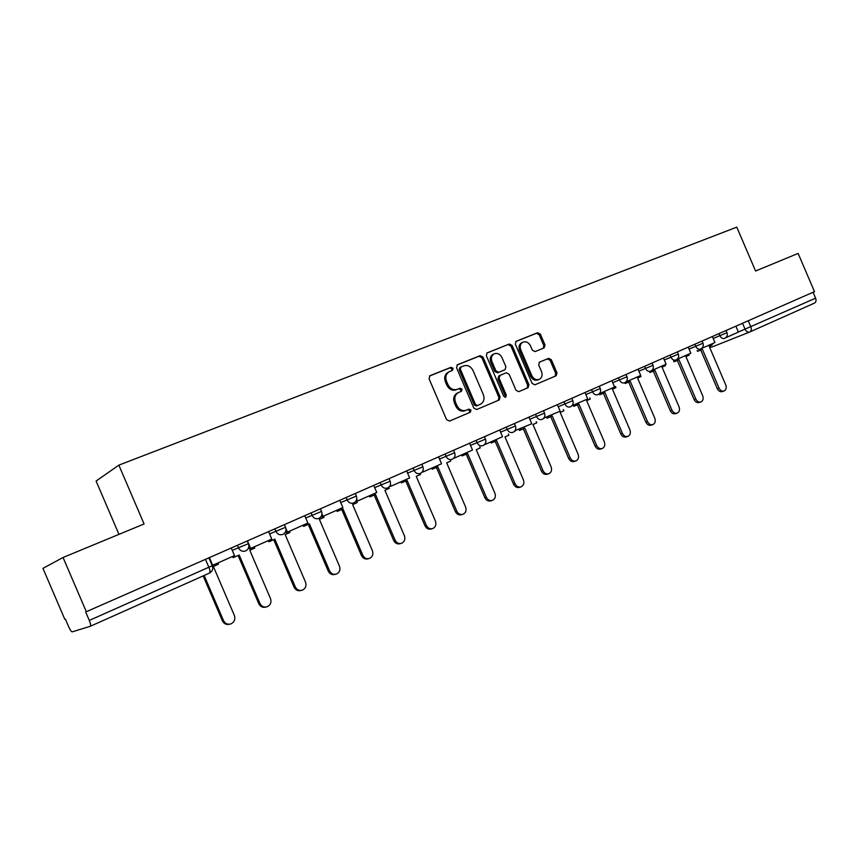 <?xml version="1.0" encoding="UTF-8"?>
<svg xmlns="http://www.w3.org/2000/svg" width="859" height="859" viewBox="0 0 859 859"><rect width="100%" height="100%" fill="white"/><g stroke="black" fill="none" stroke-linecap="round" stroke-linejoin="round"><path stroke-width="1.29" d="M453.08 368.328L451.039 367.298L430.069 375.673L429.049 378.744L446.573 419.643L449.525 421.071L470.356 412.223L470.99 410.097L468.96 409.099L466.287 410.226C462.325 411.397 459.221 409.861 456.956 405.641L455.506 402.259C454.046 397.921 454.991 394.7 458.341 392.606L461.423 391.317L462.035 389.213L459.994 388.204L457.321 389.299C453.348 390.426 450.223 388.88 447.958 384.649L446.508 381.267C445.059 377.004 445.971 373.826 449.246 371.732L452.489 370.401L453.08 368.328M451.694 370.723L451.952 368.898L449.912 367.877L429.5 376.038M469.325 412.664L469.83 410.613L467.801 409.614L466.287 410.226M460.542 391.683L460.886 389.761L458.856 388.751L457.321 389.299M544.166 347.884L545.025 345.007L540.375 334.13L537.648 332.691L516.098 341.313L515.325 344.169L532.14 383.404L534.899 384.811L556.17 375.759L556.976 372.881L551.349 359.749L548.643 358.332L539.495 362.133L538.7 365.011L541.514 371.56C542.705 375.093 541.986 377.681 539.334 379.324C536.199 380.344 533.697 379.12 531.818 375.63L520.769 349.828C519.588 346.381 520.275 343.836 522.83 342.193C526.03 341.098 528.586 342.333 530.508 345.887L532.344 350.171L535.082 351.599L544.166 347.884M89.293 620.423C90.624 623.752 90.957 625.706 90.281 626.286L72.242 631.848C71.372 631.762 70.234 630.184 68.827 627.091L65.413 619.135L64.822 619.339L42.95 568.347L63.061 557.491L144.087 523.969L118.853 465.138L736.786 227.141L755.576 271.014L798.118 253.416L814.493 291.631L85.675 611.995L89.293 620.423L212.259 565.727M63.061 557.491L86.34 611.758M483.037 357.108L480.192 355.647L457.525 364.71L456.537 367.727L473.835 408.1L476.724 409.518L499.251 399.95L500.121 396.965L483.037 357.108L481.878 357.698L479.032 356.238L456.967 365.064M487.289 352.813L509.323 344.008L512.104 345.458L528.951 384.757L528.113 387.688L518.772 391.661L515.98 390.244L509.108 374.213L506.305 372.774L499.949 375.404L499.122 378.347L506.305 395.119L505.704 397.202L503.685 396.235L486.355 355.776L487.021 352.952M118.971 534.362L96.101 481.051L118.853 465.138M813.086 292.253L815.61 298.17C816.437 300.564 816.029 302.218 814.407 303.141L749.939 331.907L814.407 303.141M449.246 371.732L448.119 372.301C444.844 374.395 443.931 377.573 445.381 381.826L446.508 381.267M456.183 389.846C452.21 390.974 449.085 389.428 446.83 385.208L445.381 381.826M457.525 392.993L457.192 393.143C453.853 395.237 452.908 398.458 454.368 402.785L455.506 402.259M465.138 410.742C461.176 411.901 458.072 410.377 455.818 406.167L454.368 402.785M498.199 400.391L498.929 397.492L481.878 357.698M460.993 366.986L460.317 369.102L475.478 404.492L477.497 405.491L480.503 404.213C483.864 402.141 484.809 398.93 483.338 394.592L473.019 370.519C470.807 366.353 467.726 364.796 463.806 365.87L460.993 366.986M460.8 367.094L459.758 367.609L459.168 369.681L460.317 369.102M479.29 404.75L476.326 406.006L474.318 405.008L459.168 369.681M486.752 353.156L509.323 344.008M527.039 388.15L527.727 385.294L510.922 346.059L508.141 344.609M499.895 375.437L498.768 375.963L497.93 378.894L505.113 395.655L506.305 395.119M505.006 397.309L505.113 395.655M501.978 357.569C500.013 353.951 497.393 352.716 494.108 353.854C491.477 355.54 490.757 358.128 491.949 361.618L495.901 370.841L498.725 372.28L505.081 369.66L505.908 366.739L501.978 357.569M494.108 353.854L492.926 354.445C490.306 356.12 489.587 358.708 490.779 362.197L491.949 361.618M503.954 370.186L497.544 372.838L494.72 371.399L490.779 362.197M522.83 342.193L521.628 342.795C519.072 344.427 518.385 346.972 519.566 350.418L520.769 349.828M539.13 379.41L538.11 379.861C534.974 380.891 532.473 379.657 530.604 376.178L519.566 350.418M555.075 376.231L555.73 373.429L550.114 360.318L547.408 358.901L539.216 362.305M543.371 348.206L543.801 345.597L539.151 334.742L536.435 333.303L515.711 341.581M229.632 624.203C226.411 624.976 224.016 623.859 222.427 620.864L223.512 620.606C225.198 623.741 227.71 624.815 231.039 623.849C234.421 622.045 235.538 619.253 234.378 615.495L213.354 566.468L218.444 564.213L217.907 562.956M222.427 620.864L203.153 575.917M231.264 548.042L234.507 555.601L212.678 565.276L209.403 557.652M223.512 620.606L204.152 575.476M265.989 607.055C262.822 607.893 260.427 606.798 258.827 603.78L259.966 603.49C261.63 606.583 264.078 607.657 267.31 606.712C270.585 604.951 271.648 602.234 270.499 598.54L249.808 550.286L254.747 548.085L254.21 546.861M258.827 603.78L238.115 555.472M232.585 556.449L233.09 557.609L234.174 557.223L233.648 555.988M268.599 531.624L271.788 539.065L250.667 548.429L248.605 543.618M248.595 543.597L247.446 540.923M248.766 547.14L249.507 548.858L250.667 548.429M259.966 603.49L239.178 555L234.174 557.223M301.208 590.434C298.094 591.325 295.721 590.251 294.1 587.223L295.303 586.901C296.946 589.961 299.329 591.024 302.475 590.112C305.632 588.394 306.652 585.731 305.514 582.112L285.145 534.588L289.923 532.462L289.408 531.249M294.1 587.223L273.71 539.667M268.341 540.59L268.835 541.739L269.984 541.32L269.458 540.096M304.762 515.733L307.898 523.045L287.443 532.118L285.972 528.704M285.703 531.388L286.208 532.569L287.443 532.118M295.303 586.901L274.837 539.162L269.984 541.32M335.407 574.317L335.3 574.349C332.25 575.24 329.92 574.177 328.31 571.171L329.566 570.816C331.177 573.833 333.507 574.896 336.567 574.005C339.627 572.341 340.594 569.732 339.466 566.178L319.398 519.373L324.047 517.311L323.532 516.119M328.31 571.171L308.231 524.334M303.012 525.214L303.495 526.342L304.709 525.901L304.193 524.699M339.788 500.335L342.87 507.54L323.059 516.323L321.985 513.832M321.427 516.012L321.771 516.807L323.059 516.323M329.566 570.816L309.412 523.807L304.709 525.901M368.608 558.672L368.318 558.758C365.354 559.617 363.078 558.565 361.499 555.601L362.799 555.225C364.388 558.2 366.664 559.252 369.638 558.393C372.591 556.772 373.515 554.205 372.409 550.716L352.641 504.609L357.151 502.612L356.614 501.377M361.499 555.601L341.71 509.462M336.653 510.3L337.125 511.406L338.382 510.944L337.877 509.752M373.729 485.41L376.779 492.497L357.559 501.022L356.743 499.111M356.013 501.033L357.559 501.022M362.799 555.225L342.945 508.915L338.382 510.944M400.809 543.489L400.369 543.618C397.481 544.466 395.258 543.414 393.701 540.483L395.054 540.086C396.611 543.017 398.844 544.069 401.733 543.232C404.589 541.653 405.48 539.141 404.385 535.705L384.907 490.274L389.277 488.331L388.794 487.193M393.701 540.483L374.213 495.031M369.284 495.826L369.757 496.921L371.067 496.427L370.562 495.256M406.651 470.936L409.646 477.915L391.017 486.183L390.383 484.712M389.514 486.441L391.017 486.183M395.054 540.086L375.49 494.462L371.067 496.427M432.066 528.757L431.486 528.929C428.684 529.745 426.504 528.704 424.969 525.805L426.365 525.386C427.9 528.285 430.08 529.327 432.893 528.51C435.663 526.975 436.512 524.516 435.427 521.134L416.239 476.358L420.481 474.479L420.072 473.513M424.969 525.805L405.77 481.008M400.981 481.77L401.443 482.844L402.785 482.328L402.302 481.18M438.595 456.891L441.547 463.774L423.466 471.795L422.982 470.668M421.994 472.246L423.466 471.795M426.365 525.386L407.091 480.428L402.785 482.328M462.421 514.444L461.712 514.659C458.985 515.443 456.859 514.412 455.345 511.556L456.784 511.105C458.298 513.972 460.424 515.013 463.162 514.219C465.846 512.716 466.652 510.3 465.589 506.971L446.669 462.84L450.792 461.015L450.352 459.984M455.345 511.556L436.415 467.393M431.766 468.112L432.217 469.175L433.602 468.649L433.119 467.511M469.594 443.265L472.504 450.041L454.948 457.826L454.583 456.967M453.573 458.362L454.948 457.826M456.784 511.105L437.789 466.791L433.602 468.649M491.906 500.529L491.09 500.786C488.438 501.549 486.355 500.529 484.863 497.705L486.334 497.232C487.837 500.067 489.909 501.098 492.572 500.325C495.181 498.864 495.954 496.491 494.891 493.216L476.24 449.708L480.256 447.926L479.794 446.852M484.863 497.705L466.212 454.164M461.67 454.851L462.121 455.893L463.549 455.345L463.065 454.228M499.702 430.026L502.558 436.716L485.518 444.275L485.249 443.631M484.39 444.704L485.518 444.275M486.334 497.232L467.607 453.541L463.549 455.345M520.554 487.01L519.652 487.3C517.064 488.041 515.035 487.021 513.564 484.229L515.067 483.746C516.538 486.538 518.578 487.568 521.166 486.817C523.7 485.389 524.441 483.069 523.389 479.837L504.995 436.941L508.904 435.202L508.421 434.085M513.564 484.229L495.171 441.301M490.747 441.956L491.187 442.986L492.658 442.417L492.186 441.311M528.94 417.173L531.764 423.766L515.013 430.649M514.316 431.454L515.207 431.1M515.067 483.746L496.609 440.667L492.658 442.417M548.418 473.867L547.441 474.179C544.907 474.909 542.92 473.889 541.471 471.14L543.017 470.635C544.466 473.395 546.453 474.404 548.976 473.685C551.435 472.289 552.144 470.002 551.102 466.834L532.967 424.518L536.768 422.832L536.274 421.672M541.471 471.14L523.324 428.791M519.029 429.414L519.459 430.423L520.962 429.844L520.5 428.759M557.362 404.675L560.143 411.171L543.919 418M543.382 418.569L544.048 418.312M543.017 470.635L524.806 428.136L520.962 429.844M575.53 461.068L574.467 461.423C571.997 462.121 570.054 461.111 568.626 458.395L570.193 457.868C571.632 460.596 573.576 461.605 576.035 460.907C578.418 459.544 579.106 457.299 578.075 454.175L560.186 412.427L563.88 410.785L563.364 409.603M568.626 458.395L550.726 416.626M546.539 417.206L546.968 418.215L548.493 417.614L548.042 416.54M584.99 392.531L587.739 398.941L572.008 405.684M570.193 457.868L552.23 415.96L548.493 417.614M601.901 448.623L600.774 448.999C598.369 449.687 596.468 448.677 595.062 445.993L596.651 445.456C598.068 448.151 599.969 449.15 602.374 448.462C604.693 447.142 605.337 444.93 604.317 441.859L586.665 400.659L590.262 399.07L589.746 397.857M595.062 445.993L577.398 404.782M573.318 405.33L573.737 406.328L575.294 405.716L574.843 404.653M611.866 380.72L614.572 387.033L599.314 393.69M599.11 393.884L599.797 394.753L601.386 394.131L600.935 393.078M596.651 445.456L578.934 404.095L575.294 405.716M627.575 436.501L626.383 436.898C624.042 437.564 622.184 436.576 620.799 433.913L622.41 433.365C623.806 436.028 625.674 437.027 628.015 436.361C630.259 435.062 630.882 432.893 629.883 429.854L612.456 389.202L615.967 387.656L615.441 386.421M620.799 433.913L603.372 393.25M638.012 369.22L640.685 375.458L625.867 382.008M622.41 433.365L604.929 392.552L601.386 394.131M652.582 424.7L651.337 425.119C649.05 425.763 647.224 424.776 645.861 422.156L647.503 421.586C648.867 424.217 650.703 425.205 652.98 424.561C655.17 423.294 655.771 421.168 654.773 418.172L637.582 378.046L640.997 376.532L640.556 375.512M645.861 422.156L628.659 382.008M624.847 382.684L625.18 383.479L626.791 382.846L626.351 381.804M663.459 358.031L666.101 364.184L651.831 370.508M647.503 421.586L630.248 381.31L626.791 382.846M676.946 413.2L675.646 413.641C673.413 414.274 671.631 413.286 670.278 410.688L671.942 410.108C673.295 412.717 675.088 413.694 677.311 413.072C679.448 411.826 680.017 409.732 679.029 406.79L662.064 367.18L665.381 365.698L664.952 364.688M670.278 410.688L653.302 371.067M649.565 371.668L649.909 372.495L651.551 371.85L651.176 370.981M688.242 347.143L690.84 353.21L677.16 359.277M671.942 410.108L654.912 370.358L651.551 371.85M700.686 401.991L699.333 402.452C697.164 403.064 695.414 402.087 694.083 399.521L695.769 398.93C697.1 401.497 698.85 402.484 701.03 401.872C703.102 400.659 703.65 398.597 702.673 395.688L685.922 356.582L689.165 355.143L688.735 354.144M694.083 399.521L677.321 360.404M673.649 360.93L674.014 361.789L675.668 361.134L675.303 360.275M712.379 336.524L714.946 342.516L701.814 348.346M695.769 398.93L678.943 359.674L675.668 361.134M723.826 391.06L722.44 391.543C720.314 392.144 718.596 391.167 717.286 388.633L718.994 388.032C720.304 390.577 722.022 391.543 724.148 390.952C726.166 389.761 726.693 387.742 725.726 384.864L709.18 346.252L712.336 344.846L711.918 343.858M717.286 388.633L700.729 350M697.132 350.461L697.519 351.352L699.183 350.687L698.807 349.796M735.905 326.184L738.429 332.1L725.823 337.694M718.994 388.032L702.383 349.269L699.183 350.687M449.912 367.877L451.039 367.298M467.801 409.614L468.96 409.099M458.856 388.751L459.994 388.204M738.407 332.025L815.61 298.17M742.52 323.274L745.118 329.33C746.331 331.66 747.888 332.54 749.778 331.982L749.789 331.982C751.367 331.069 751.722 329.373 750.863 326.892L748.232 320.761M709.62 347.272L711.982 347.004L749.596 332.057L711.982 347.004L709.416 346.778M208.898 557.878L212.291 565.791C213.322 569.045 212.366 571.493 209.424 573.114L90.356 626.254L209.424 573.114C210.326 572.448 210.154 570.526 208.909 567.359L205.484 559.37M713.206 338.446L727.004 332.669L726.07 330.511M719.004 333.614L719.906 335.719C721.141 338.081 722.73 338.972 724.685 338.392L724.685 338.392C727.025 337.115 727.798 335.203 727.004 332.669M689.068 349.076L702.984 343.235M694.867 344.223L695.779 346.36C697.036 348.754 698.657 349.645 700.654 349.055L700.665 349.044C703.027 347.755 703.8 345.833 702.995 343.256L702.05 341.066M664.297 359.996L678.342 354.123L677.397 351.911M670.084 355.121L671.008 357.28C672.286 359.706 673.939 360.608 675.99 359.996L675.99 359.996C678.385 358.686 679.168 356.732 678.342 354.123M638.86 371.206L653.023 365.29L652.067 363.046M644.626 366.31L645.571 368.5C646.859 370.959 648.556 371.861 650.66 371.228L650.671 371.228C653.076 369.907 653.86 367.931 653.023 365.29M612.725 382.727L627.006 376.736M618.48 377.81L619.425 380.032C620.735 382.513 622.474 383.436 624.633 382.781L624.633 382.781C627.081 381.439 627.865 379.442 627.016 376.757L626.039 374.481M585.859 394.56L600.28 388.547L599.292 386.239M591.593 389.632L592.56 391.887C593.891 394.399 595.663 395.323 597.885 394.646L597.896 394.635C600.355 393.293 601.15 391.264 600.28 388.547M558.243 406.736L572.792 400.638M563.944 401.787L564.932 404.063C566.285 406.618 568.1 407.542 570.387 406.844L570.387 406.844C572.878 405.48 573.672 403.419 572.803 400.67L571.793 398.329M529.831 419.256L544.52 413.104M535.511 414.285L536.51 416.604C537.884 419.192 539.742 420.115 542.093 419.396L542.093 419.396C544.606 418.011 545.422 415.928 544.531 413.136L543.511 410.763M500.604 432.141L515.443 425.967L514.412 423.562M506.252 427.148L507.261 429.5C508.657 432.12 510.557 433.065 512.973 432.313L512.973 432.313C515.529 430.907 516.345 428.791 515.443 425.967M470.507 445.392L485.485 439.132M476.122 440.399L477.142 442.782C478.57 445.445 480.525 446.379 483.005 445.606L483.005 445.606C485.593 444.189 486.419 442.041 485.496 439.174L484.455 436.726M439.518 459.05L454.647 452.736M445.091 454.035L446.132 456.462C447.582 459.157 449.579 460.102 452.135 459.297L452.135 459.297C454.755 457.858 455.592 455.678 454.669 452.768L453.606 450.299M407.596 473.116L422.896 466.781L421.823 464.268M413.115 468.091L414.178 470.549C415.649 473.288 417.699 474.243 420.341 473.406L420.352 473.406C422.993 471.945 423.841 469.733 422.896 466.781M374.685 487.611L390.147 481.223L389.052 478.667M380.161 482.586L381.235 485.077C382.727 487.858 384.843 488.814 387.549 487.955L387.549 487.955C390.244 486.462 391.113 484.218 390.147 481.223M340.744 502.569L356.367 496.062M346.166 497.522L347.251 500.067C348.786 502.88 350.944 503.846 353.747 502.955L353.747 502.955C356.485 501.441 357.355 499.154 356.378 496.115L355.272 493.528M305.729 517.988L321.524 511.427M311.087 512.952L312.193 515.529C313.75 518.385 315.972 519.351 318.861 518.428L318.861 518.428C321.642 516.882 322.533 514.573 321.545 511.47L320.418 508.85M269.586 533.911L285.564 527.286M274.88 528.865L275.997 531.485C277.586 534.395 279.873 535.372 282.847 534.405L282.869 534.395C285.682 532.827 286.595 530.475 285.585 527.329L284.436 524.666M232.252 550.34L248.423 543.65M237.471 545.315L238.609 547.978C240.23 550.93 242.582 551.908 245.653 550.909L245.653 550.909C248.541 549.298 249.464 546.904 248.444 543.704L247.285 540.998M446.83 385.208L447.958 384.649M455.818 406.167L456.956 405.641M498.929 397.492L500.121 396.965M479.032 356.238L480.192 355.647M474.318 405.008L475.478 404.492M476.326 406.006L477.497 405.491M479.107 404.825L480.278 404.31M510.922 346.059L512.104 345.458M527.727 385.294L528.951 384.757M497.93 378.894L499.122 378.347M494.72 371.399L495.901 370.841M497.544 372.838L498.725 372.28M503.793 370.261L504.985 369.703M530.604 376.178L531.818 375.63M547.408 358.901L548.643 358.332M550.114 360.318L551.349 359.749M555.73 373.429L556.976 372.881M536.435 333.303L537.648 332.691M539.151 334.742L540.375 334.13M543.801 345.597L545.025 345.007M457.192 393.143L458.341 392.606M459.758 367.609L460.896 367.04M498.768 375.963L499.949 375.404M503.9 370.218L505.081 369.66"/></g></svg>
